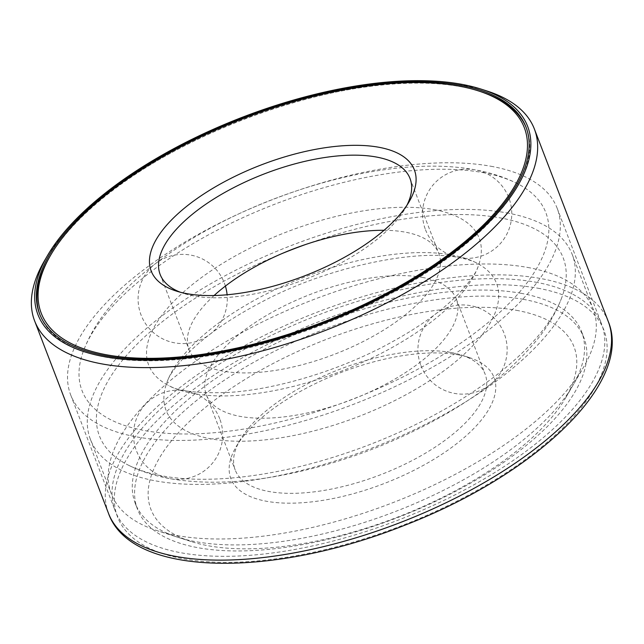 <?xml version="1.0" encoding="UTF-8"?>
<svg xmlns="http://www.w3.org/2000/svg" width="644" height="644" viewBox="0 0 644 644"><rect width="100%" height="100%" fill="white"/><g stroke="black" fill="none" stroke-linecap="round" stroke-linejoin="round"><path stroke-width="0.48" stroke-dasharray="3.22 2.42" d="M434.209 209.646A177.02 74.793 159 0 1 478.122 266.584A177.02 74.793 159 0 1 340.724 371.427A177.02 74.793 159 0 1 168.462 385.45A177.02 74.793 159 0 1 213.462 269.216A177.02 74.793 159 0 1 434.209 209.646M482.718 172.568A248.391 104.948 159 0 1 518.034 183.951A248.391 104.948 159 0 1 351.535 399.586A248.391 104.948 159 0 1 83.511 350.755A248.391 104.948 159 0 1 247.554 215.555A248.391 104.948 159 0 1 482.718 172.568M490.961 166.265A260.53 110.076 159 0 1 557.149 208.245A260.53 110.076 159 0 1 353.371 404.368A260.53 110.076 159 0 1 70.703 394.973A260.53 110.076 159 0 1 203.44 231.526A260.53 110.076 159 0 1 490.961 166.265M535.446 282.144A260.53 110.076 159 0 1 601.633 324.125A260.53 110.076 159 0 1 397.855 520.255A260.53 110.076 159 0 1 115.187 510.861A260.53 110.076 159 0 1 247.924 347.414A260.53 110.076 159 0 1 535.446 282.144M520.891 293.27A239.117 101.028 159 0 1 581.645 331.805A239.117 101.028 159 0 1 394.611 511.811A239.117 101.028 159 0 1 135.176 503.181A239.117 101.028 159 0 1 257.004 353.178A239.117 101.028 159 0 1 520.891 293.27M523.21 299.315A239.117 101.028 159 0 1 583.963 337.842A239.117 101.028 159 0 1 396.929 517.848A239.117 101.028 159 0 1 137.494 509.227A239.117 101.028 159 0 1 259.323 359.215A239.117 101.028 159 0 1 523.21 299.315M44.541 260.627A267.663 113.086 159 0 1 466.393 85.926A267.663 113.086 159 0 1 486.695 90.901M49.781 256.658A260.53 110.076 159 0 1 460.388 86.61A260.53 110.076 159 0 1 480.142 91.456M526.277 127.842A260.53 110.076 159 0 1 526.575 128.591A260.53 110.076 159 0 1 322.797 324.721A260.53 110.076 159 0 1 40.129 315.327A260.53 110.076 159 0 1 39.839 314.562M406.936 205.235A133.831 56.543 159 0 1 405.076 208.664A133.831 56.543 159 0 1 305.353 279.279A133.831 56.543 159 0 1 183.999 293.527A133.831 56.543 159 0 1 180.32 292.231M384.049 230.286A133.831 56.543 159 0 1 404.867 232.082A133.831 56.543 159 0 1 438.87 253.647A133.831 56.543 159 0 1 334.188 354.393A133.831 56.543 159 0 1 188.982 349.571A133.831 56.543 159 0 1 214.09 295.532M305.634 244.495A248.391 104.948 159 0 1 500.106 217.865A248.391 104.948 159 0 1 561.721 297.761A248.391 104.948 159 0 1 368.923 444.883A248.391 104.948 159 0 1 127.198 464.557A248.391 104.948 159 0 1 281.871 253.615M506.651 212.858A258.027 109.021 159 0 1 572.202 254.436A258.027 109.021 159 0 1 370.381 448.683A258.027 109.021 159 0 1 90.418 439.377A258.027 109.021 159 0 1 221.882 277.5A258.027 109.021 159 0 1 506.651 212.858M451.597 254.944A177.02 74.793 159 0 1 476.769 263.058A177.02 74.793 159 0 1 358.112 416.724A177.02 74.793 159 0 1 167.11 381.924A177.02 74.793 159 0 1 284.02 285.582A177.02 74.793 159 0 1 451.597 254.944M422.255 277.379A133.831 56.543 159 0 1 456.258 298.945A133.831 56.543 159 0 1 351.576 399.691A133.831 56.543 159 0 1 206.37 394.869A133.831 56.543 159 0 1 274.553 310.907A133.831 56.543 159 0 1 422.255 277.379M451.09 352.493A133.831 56.543 159 0 1 461.241 354.981A133.831 56.543 159 0 1 485.093 374.059A133.831 56.543 159 0 1 380.411 474.813A133.831 56.543 159 0 1 235.205 469.983A133.831 56.543 159 0 1 240.164 439.844A133.831 56.543 159 0 1 451.09 352.493M458.262 354.828A140.972 59.562 159 0 1 468.953 357.452A140.972 59.562 159 0 1 383.808 483.668A140.972 59.562 159 0 1 236.082 446.839A140.972 59.562 159 0 1 458.262 354.828M516.464 310.328A226.624 95.747 159 0 1 565.641 397.879A226.624 95.747 159 0 1 396.776 517.454A226.624 95.747 159 0 1 191.284 541.58A226.624 95.747 159 0 1 223.17 393.919A226.624 95.747 159 0 1 516.464 310.328M527.605 267.437A258.027 109.021 159 0 1 593.156 309.015A258.027 109.021 159 0 1 583.593 367.12A258.027 109.021 159 0 1 391.335 503.262A258.027 109.021 159 0 1 157.361 530.736A258.027 109.021 159 0 1 111.372 493.956A258.027 109.021 159 0 1 242.836 332.079A258.027 109.021 159 0 1 527.605 267.437M537.764 288.19A260.53 110.076 159 0 1 420.629 518.018A260.53 110.076 159 0 1 123.785 464.396A260.53 110.076 159 0 1 537.764 288.19M108.522 513.413A267.663 113.086 159 0 1 244.897 345.498A267.663 113.086 159 0 1 540.292 278.441A267.663 113.086 159 0 1 608.298 321.573M478.122 266.584C476.31 272.621 469.951 281.549 459.043 293.382C441.317 311.672 416.161 329.374 383.574 346.488C334.526 372.087 274.223 389.676 228.322 392.47C197.555 393.508 177.599 391.166 168.462 385.45M518.034 183.951C504.985 177.277 490.664 172.576 475.087 169.855C386.223 152.781 243.352 196.452 157.031 262.446C138.122 276.703 122.167 291.74 109.158 307.558C97.872 321.203 89.323 335.605 83.511 350.755M70.703 394.973L115.187 510.861M557.149 208.245L601.633 324.125M135.176 503.181L137.494 509.227M581.645 331.805L583.963 337.842M39.55 313.813L40.129 315.327M525.995 127.085L526.575 128.591M405.076 208.664L409.157 201.677M183.999 293.527L176.287 291.064M160.147 274.449L188.982 349.571M410.035 178.525L438.87 253.647M476.769 263.058C473.388 261.118 467.544 259.315 459.228 257.656C417.393 248.656 328.19 266.407 261.665 302.02C229.071 319.142 203.915 336.844 186.188 355.126C175.289 366.959 168.921 375.895 167.11 381.924M561.721 297.761C556.03 312.614 547.706 326.733 536.742 340.129C512.487 369.487 479.249 395.802 437.026 419.075C384.895 447.532 330.509 466.755 273.869 476.745C237.717 482.952 204.784 483.869 175.071 479.482C157.595 476.89 141.632 471.915 127.198 464.557M206.37 394.869L235.205 469.983M456.258 298.945L485.093 374.059M240.164 439.844L236.082 446.839M461.241 354.981L468.953 357.452M565.641 397.879L583.593 367.12M191.284 541.58L157.361 530.736M90.418 439.377L111.372 493.956M572.202 254.436L593.156 309.015M225.4 286.073A44.613 44.613 0 0 0 150.712 267.88A44.613 44.613 0 0 0 167.883 341.054A44.613 44.613 0 0 0 227.107 294.775M425.507 229.739A44.613 44.613 0 0 0 501.829 241.83A44.613 44.613 0 0 0 474.137 169.694A44.613 44.613 0 0 0 425.507 229.739M420.894 365.518A44.613 44.613 0 0 0 497.208 377.609A44.613 44.613 0 0 0 469.516 305.473A44.613 44.613 0 0 0 420.894 365.518M219.725 418.769A44.613 44.613 0 0 0 143.411 406.686A44.613 44.613 0 0 0 171.103 478.822A44.613 44.613 0 0 0 219.725 418.769"/><path stroke-width="0.97" d="M480.915 89.049L486.695 90.901A267.663 113.086 159 0 1 534.399 129.058A267.663 113.086 159 0 1 325.035 330.557A267.663 113.086 159 0 1 34.623 320.897A267.663 113.086 159 0 1 44.541 260.627L47.6 255.386A262.309 110.824 159 0 1 461.015 84.179A262.309 110.824 159 0 1 480.915 89.049A262.309 110.824 159 0 1 322.483 323.916A262.309 110.824 159 0 1 47.6 255.386M459.808 85.105A260.53 110.076 159 0 1 525.995 127.085A260.53 110.076 159 0 1 322.217 323.208A260.53 110.076 159 0 1 39.55 313.813A260.53 110.076 159 0 1 172.286 150.366A260.53 110.076 159 0 1 459.808 85.105M478.218 90.836A258.743 109.319 159 0 1 321.944 322.507A258.743 109.319 159 0 1 50.804 254.911A258.743 109.319 159 0 1 458.592 86.03A258.743 109.319 159 0 1 478.218 90.836L480.142 91.456A260.53 110.076 159 0 1 526.277 127.842M39.839 314.562A260.53 110.076 159 0 1 49.781 256.658L50.804 254.911M378.567 147.21A140.972 59.562 159 0 1 409.157 201.677A140.972 59.562 159 0 1 304.113 276.051A140.972 59.562 159 0 1 176.287 291.064A140.972 59.562 159 0 1 196.122 199.213A140.972 59.562 159 0 1 378.567 147.21M180.32 292.231A133.831 56.543 159 0 1 160.147 274.449A133.831 56.543 159 0 1 228.33 190.487A133.831 56.543 159 0 1 376.032 156.959A133.831 56.543 159 0 1 410.035 178.525A133.831 56.543 159 0 1 406.936 205.235M214.09 295.532A133.831 56.543 159 0 1 384.049 230.286M281.871 253.615A248.391 104.948 159 0 1 305.634 244.495M608.298 321.573A267.663 113.086 159 0 1 398.934 523.073A267.663 113.086 159 0 1 108.522 513.413C130.974 577.08 271.172 578.32 403.901 525.568C534.721 475.272 633.607 382.818 608.298 321.573L534.399 129.058M34.623 320.897L108.522 513.413M227.107 294.775A44.613 44.613 0 0 0 225.4 286.073"/></g></svg>

